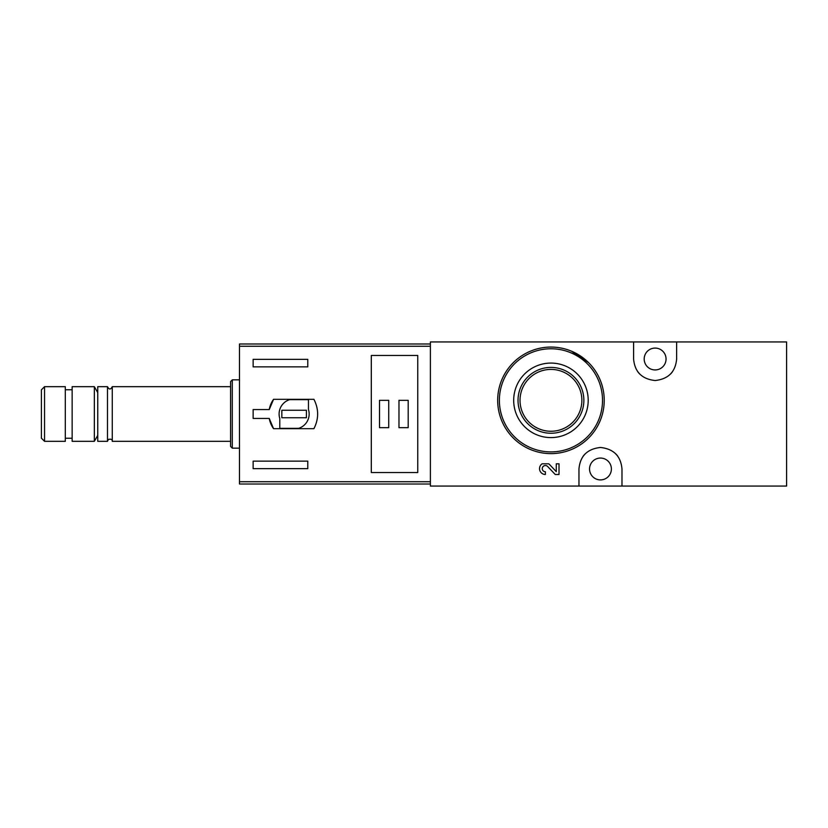 <?xml version="1.0" encoding="UTF-8"?>
<svg xmlns="http://www.w3.org/2000/svg" width="828" height="828" viewBox="0 0 828 828"><rect width="100%" height="100%" fill="white"/><g stroke="black" fill="none" stroke-linecap="round" stroke-linejoin="round"><path stroke-width="1.24" d="M633.596 341.943L430.394 341.943L430.394 486.057L578.958 486.057L578.958 468.99C580.107 456.083 587.269 448.911 600.445 447.472C613.651 448.89 620.824 456.062 621.983 468.99L621.983 486.057L786.6 486.057L786.6 341.943L633.596 341.943L633.596 359.01C634.755 371.938 641.938 379.11 655.134 380.528C668.32 379.089 675.482 371.917 676.631 359.01L676.631 341.943M588.573 362.623L571.434 351.155M549.616 464.611L548.664 463.815L542.102 463.815A5.837 5.837 0 0 0 545.383 474.485L545.383 471.753A3.115 3.115 0 0 1 542.516 467.416A3.115 3.115 0 0 1 547.639 466.495L555.246 474.485L559.014 474.485L559.014 463.815L556.281 463.815L556.281 471.618L549.616 464.611A5.837 5.837 0 0 0 548.664 463.815M578.958 486.057L621.983 486.057M550.951 363.078A37.26 37.26 0 0 1 583.212 418.968A37.26 37.26 0 0 1 518.68 418.968A37.26 37.26 0 0 1 550.951 363.078M550.951 347.067A53.282 53.282 0 0 1 597.091 426.979A53.282 53.282 0 0 1 504.811 426.979A53.282 53.282 0 0 1 550.951 347.067A53.282 53.282 0 0 1 597.091 426.979A53.282 53.282 0 0 1 504.811 426.979A53.282 53.282 0 0 1 550.951 347.067M550.951 367.415A32.923 32.923 0 0 1 579.455 416.794A32.923 32.923 0 0 1 522.437 416.794A32.923 32.923 0 0 1 550.951 367.415M550.951 369.412A30.926 30.926 0 0 1 577.727 415.801A30.926 30.926 0 0 1 524.165 415.801A30.926 30.926 0 0 1 550.951 369.412M600.466 479.909A10.93 10.93 0 0 0 609.936 463.525A10.93 10.93 0 0 0 591.006 463.525A10.93 10.93 0 0 0 600.466 479.909M617.76 456.187A21.518 21.518 0 0 0 615.794 453.879M585.137 453.899A21.518 21.518 0 0 0 583.036 456.373M637.819 371.813A21.518 21.518 0 0 0 639.796 374.121M670.452 374.101A21.518 21.518 0 0 0 672.543 371.627M655.114 369.94A10.93 10.93 0 0 0 664.584 353.546A10.93 10.93 0 0 0 645.654 353.546A10.93 10.93 0 0 0 655.114 369.94M430.394 343.993L239.478 343.993L239.478 484.007L430.394 484.007M239.478 346.27L430.394 346.27L430.394 481.73L239.478 481.73M273.561 428.687L313.905 428.687C318.884 418.896 318.884 409.104 313.905 399.313L273.561 399.313A25.275 25.275 0 0 0 269.245 409.56L253.14 409.56L253.14 418.44L269.245 418.44A25.275 25.275 0 0 0 273.561 428.687L269.245 418.44M269.245 409.56L273.561 399.313M253.14 366.866L253.14 359.352L307.788 359.352L307.788 366.866L253.14 366.866M307.788 468.648L253.14 468.648L253.14 461.134L307.788 461.134L307.788 468.648M371.306 355.471L371.306 472.529L417.757 472.529L417.757 355.471L371.306 355.471M44.546 386.676L41.4 389.822L41.4 438.178L44.546 441.324L65.308 441.324L65.308 386.676L44.546 386.676L44.546 441.324M65.308 389.75L72.139 389.75M72.139 386.676L72.139 441.324L94.34 441.324L94.34 386.676L72.139 386.676M97.756 392.596L94.34 386.676M112.266 441.324L112.266 386.676C110.673 389.76 109.079 389.76 107.485 386.676L97.756 386.676L97.756 441.324L107.485 441.324L108.406 439.44C111.128 438.83 112.411 439.461 112.266 441.324L230.598 441.324M107.485 386.676L107.485 441.324M112.266 386.676L230.598 386.676M232.306 448.155L232.306 379.845L230.598 381.553L230.598 446.447L232.306 448.155L239.478 448.155M232.306 379.845L239.478 379.845M308.471 399.655L289.645 399.655A15.028 15.028 0 0 0 279.781 418.482L279.781 428.345L298.608 428.345A15.028 15.028 0 0 0 308.471 409.518L308.471 399.655M306.422 410.243L281.83 410.243L281.83 417.757L306.422 417.757L306.422 410.243M408.194 400.338L398.972 400.338L398.972 427.662L408.194 427.662L408.194 400.338M388.725 400.338L379.503 400.338L379.503 427.662L388.725 427.662L388.725 400.338M550.951 348.774A51.574 51.574 0 0 1 595.611 426.12A51.574 51.574 0 0 1 506.291 426.12A51.574 51.574 0 0 1 550.951 348.774M65.308 438.25L72.139 438.25M97.756 435.404L94.34 441.324"/></g></svg>

